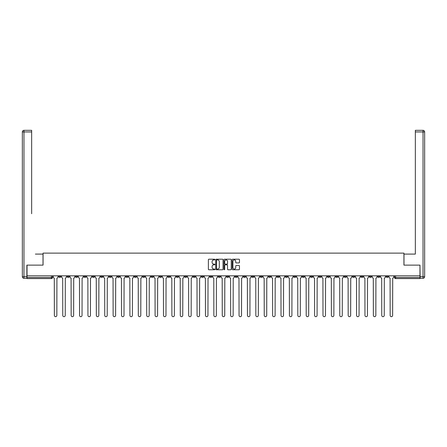 <?xml version="1.0" encoding="UTF-8"?>
<svg xmlns="http://www.w3.org/2000/svg" width="447" height="447" viewBox="0 0 447 447"><rect width="100%" height="100%" fill="white"/><g stroke="black" fill="none" stroke-linecap="round" stroke-linejoin="round"><path stroke-width="0.67" d="M214.89 259.567A0.369 0.369 0 0 0 214.521 259.199L208.911 259.199A0.531 0.531 0 0 0 208.38 259.724L208.38 269.234A0.531 0.531 0 0 0 208.911 269.759L214.521 269.759A0.369 0.369 0 0 0 214.89 269.39A0.369 0.369 0 0 0 214.521 269.021L213.795 269.021A1.693 1.693 0 0 1 212.101 267.328L212.101 266.541A1.693 1.693 0 0 1 213.795 264.847L214.521 264.847A0.369 0.369 0 0 0 214.89 264.479A0.369 0.369 0 0 0 214.521 264.11L213.795 264.11A1.693 1.693 0 0 1 212.101 262.417L212.101 261.624A1.693 1.693 0 0 1 213.795 259.936L214.521 259.936A0.369 0.369 0 0 0 214.89 259.567M335.753 275.833L335.753 276.425L337.904 276.425A1.078 1.078 0 0 1 336.831 277.503A1.078 1.078 0 0 1 335.753 276.425L335.753 275.833M285.382 275.833L285.382 276.425L287.538 276.425A1.078 1.078 0 0 1 286.46 277.503A1.078 1.078 0 0 1 285.382 276.425L285.382 275.833M276.989 275.833L276.989 276.425L279.14 276.425A1.078 1.078 0 0 1 278.068 277.503A1.078 1.078 0 0 1 276.989 276.425L276.989 275.833M226.623 275.833L226.623 276.425L228.775 276.425A1.078 1.078 0 0 1 227.696 277.503A1.078 1.078 0 0 1 226.623 276.425L226.623 275.833M218.225 275.833L218.225 276.425L220.377 276.425A1.078 1.078 0 0 1 219.304 277.503A1.078 1.078 0 0 1 218.225 276.425L218.225 275.833M209.833 275.833L209.833 276.425L211.984 276.425A1.078 1.078 0 0 1 210.906 277.503A1.078 1.078 0 0 1 209.833 276.425L209.833 275.833M193.043 275.833L193.043 276.425L195.194 276.425A1.078 1.078 0 0 1 194.121 277.503A1.078 1.078 0 0 1 193.043 276.425L193.043 275.833M176.252 276.425L176.252 275.833L176.252 276.425A1.078 1.078 0 0 0 177.33 277.503A1.078 1.078 0 0 1 176.252 276.425L178.403 276.425A1.078 1.078 0 0 1 177.33 277.503A1.078 1.078 0 0 0 178.403 276.425L178.403 275.833L178.403 276.425M167.86 276.425L167.86 275.833L167.86 276.425A1.078 1.078 0 0 0 168.932 277.503A1.078 1.078 0 0 1 167.86 276.425L170.011 276.425A1.078 1.078 0 0 1 168.932 277.503M159.462 276.425L159.462 275.833L159.462 276.425A1.078 1.078 0 0 0 160.54 277.503A1.078 1.078 0 0 1 159.462 276.425L161.618 276.425A1.078 1.078 0 0 1 160.54 277.503A1.078 1.078 0 0 0 161.618 276.425L161.618 275.833L161.618 276.425M151.069 275.833L151.069 276.425L153.22 276.425A1.078 1.078 0 0 1 152.148 277.503A1.078 1.078 0 0 1 151.069 276.425L151.069 275.833M142.677 275.833L142.677 276.425L144.828 276.425A1.078 1.078 0 0 1 143.75 277.503A1.078 1.078 0 0 1 142.677 276.425L142.677 275.833M134.279 275.833L134.279 276.425L136.43 276.425A1.078 1.078 0 0 1 135.357 277.503A1.078 1.078 0 0 1 134.279 276.425L134.279 275.833M125.886 276.425L125.886 275.833L125.886 276.425A1.078 1.078 0 0 0 126.959 277.503A1.078 1.078 0 0 1 125.886 276.425L128.038 276.425A1.078 1.078 0 0 1 126.959 277.503M109.096 276.425L109.096 275.833L109.096 276.425A1.078 1.078 0 0 0 110.169 277.503A1.078 1.078 0 0 1 109.096 276.425L111.247 276.425A1.078 1.078 0 0 1 110.169 277.503A1.078 1.078 0 0 0 111.247 276.425L111.247 275.833L111.247 276.425M100.698 276.425L100.698 275.833L100.698 276.425A1.078 1.078 0 0 0 101.776 277.503A1.078 1.078 0 0 1 100.698 276.425L102.855 276.425A1.078 1.078 0 0 1 101.776 277.503A1.078 1.078 0 0 0 102.855 276.425L102.855 275.833L102.855 276.425M92.305 276.425L92.305 275.833L92.305 276.425A1.078 1.078 0 0 0 93.384 277.503A1.078 1.078 0 0 1 92.305 276.425L94.457 276.425A1.078 1.078 0 0 1 93.384 277.503A1.078 1.078 0 0 0 94.457 276.425L94.457 275.833L94.457 276.425M83.913 276.425L83.913 275.833L83.913 276.425A1.078 1.078 0 0 0 84.986 277.503A1.078 1.078 0 0 1 83.913 276.425L86.064 276.425A1.078 1.078 0 0 1 84.986 277.503M75.515 276.425L75.515 275.833L75.515 276.425A1.078 1.078 0 0 0 76.593 277.503A1.078 1.078 0 0 1 75.515 276.425L77.666 276.425A1.078 1.078 0 0 1 76.593 277.503A1.078 1.078 0 0 0 77.666 276.425L77.666 275.833L77.666 276.425M67.123 276.425L67.123 275.833L67.123 276.425A1.078 1.078 0 0 0 68.195 277.503A1.078 1.078 0 0 1 67.123 276.425L69.274 276.425A1.078 1.078 0 0 1 68.195 277.503A1.078 1.078 0 0 0 69.274 276.425L69.274 275.833L69.274 276.425M238.938 262.92A0.531 0.531 0 0 0 239.463 262.389L239.463 259.724A0.531 0.531 0 0 0 238.938 259.199L232.703 259.199A0.531 0.531 0 0 0 232.177 259.724L232.177 269.234A0.531 0.531 0 0 0 232.703 269.759L238.938 269.759A0.531 0.531 0 0 0 239.463 269.234L239.463 266.01A0.531 0.531 0 0 0 238.938 265.479L236.267 265.479A0.531 0.531 0 0 0 235.742 266.01L235.742 267.608A1.414 1.414 0 0 1 234.329 269.021A1.414 1.414 0 0 1 232.915 267.608L232.915 261.35A1.414 1.414 0 0 1 234.329 259.936A1.414 1.414 0 0 1 235.742 261.35L235.742 262.389A0.531 0.531 0 0 0 236.267 262.92L238.938 262.92M28.217 130.323L23.965 130.323L31.659 130.323L28.217 130.323L31.659 130.323L31.659 131.938L23.965 131.938L23.965 276.693L26.87 276.693L26.87 265.121L43.068 265.121L43.068 253.125L403.932 253.125L403.932 265.121L419.968 265.121L419.968 275.833L27.032 275.833L27.032 277.503L52.483 277.503L52.483 275.833M27.032 265.121L27.032 275.833M223.036 259.724A0.531 0.531 0 0 0 222.511 259.199L216.275 259.199A0.531 0.531 0 0 0 215.75 259.724L215.75 269.234A0.531 0.531 0 0 0 216.275 269.759L222.511 269.759A0.531 0.531 0 0 0 223.036 269.234L223.036 259.724M224.489 259.199L230.725 259.199A0.531 0.531 0 0 1 231.25 259.724L231.25 269.234A0.531 0.531 0 0 1 230.725 269.759L228.054 269.759A0.531 0.531 0 0 1 227.529 269.234L227.529 265.378A0.531 0.531 0 0 0 226.998 264.847L225.232 264.847A0.531 0.531 0 0 0 224.701 265.378L224.701 269.39A0.369 0.369 0 0 1 224.333 269.759A0.369 0.369 0 0 1 223.964 269.39L223.964 259.724A0.531 0.531 0 0 1 224.489 259.199M394.517 275.833L394.517 277.503L419.968 277.503L419.968 278.576L395.589 278.576A1.078 1.078 0 0 1 394.517 277.503A1.078 1.078 0 0 0 395.589 278.576L395.589 275.833M419.968 275.833L419.968 277.503M52.483 277.503A1.078 1.078 0 0 1 51.411 278.576L27.032 278.576L27.032 277.503M388.275 275.833L388.275 276.425A1.078 1.078 0 0 1 387.197 277.503A1.078 1.078 0 0 1 386.119 276.425L388.275 276.425M386.119 275.833L386.119 276.425M379.877 276.425L379.877 275.833L379.877 276.425A1.078 1.078 0 0 1 378.805 277.503A1.078 1.078 0 0 1 377.726 276.425L379.877 276.425A1.078 1.078 0 0 1 378.805 277.503M377.726 275.833L377.726 276.425M371.485 275.833L371.485 276.425A1.078 1.078 0 0 1 370.407 277.503A1.078 1.078 0 0 1 369.334 276.425A1.078 1.078 0 0 0 370.407 277.503M369.334 275.833L369.334 276.425L371.485 276.425M363.087 275.833L363.087 276.425A1.078 1.078 0 0 1 362.014 277.503A1.078 1.078 0 0 1 360.936 276.425L363.087 276.425A1.078 1.078 0 0 1 362.014 277.503M360.936 275.833L360.936 276.425M354.694 275.833L354.694 276.425A1.078 1.078 0 0 1 353.616 277.503A1.078 1.078 0 0 1 352.543 276.425A1.078 1.078 0 0 0 353.616 277.503M352.543 275.833L352.543 276.425L354.694 276.425M346.302 275.833L346.302 276.425A1.078 1.078 0 0 1 345.224 277.503A1.078 1.078 0 0 1 344.145 276.425L346.302 276.425M344.145 275.833L344.145 276.425M337.904 275.833L337.904 276.425A1.078 1.078 0 0 1 336.831 277.503M329.512 275.833L329.512 276.425A1.078 1.078 0 0 1 328.433 277.503A1.078 1.078 0 0 1 327.355 276.425L329.512 276.425M327.355 275.833L327.355 276.425M321.114 275.833L321.114 276.425A1.078 1.078 0 0 1 320.041 277.503A1.078 1.078 0 0 1 318.962 276.425L321.114 276.425M318.962 275.833L318.962 276.425M312.721 275.833L312.721 276.425A1.078 1.078 0 0 1 311.643 277.503A1.078 1.078 0 0 1 310.57 276.425A1.078 1.078 0 0 0 311.643 277.503M310.57 275.833L310.57 276.425L312.721 276.425M304.323 275.833L304.323 276.425A1.078 1.078 0 0 1 303.25 277.503A1.078 1.078 0 0 1 302.172 276.425L304.323 276.425M302.172 275.833L302.172 276.425M295.931 275.833L295.931 276.425A1.078 1.078 0 0 1 294.852 277.503A1.078 1.078 0 0 1 293.78 276.425L295.931 276.425M293.78 275.833L293.78 276.425M287.538 275.833L287.538 276.425M279.14 275.833L279.14 276.425L279.14 275.833M270.748 275.833L270.748 276.425A1.078 1.078 0 0 1 269.67 277.503A1.078 1.078 0 0 1 268.597 276.425L270.748 276.425M268.597 275.833L268.597 276.425M262.35 275.833L262.35 276.425A1.078 1.078 0 0 1 261.277 277.503A1.078 1.078 0 0 1 260.199 276.425L262.35 276.425M260.199 275.833L260.199 276.425M253.957 275.833L253.957 276.425A1.078 1.078 0 0 1 252.879 277.503A1.078 1.078 0 0 1 251.806 276.425L253.957 276.425M251.806 275.833L251.806 276.425M245.565 275.833L245.565 276.425A1.078 1.078 0 0 1 244.487 277.503A1.078 1.078 0 0 1 243.408 276.425L245.565 276.425M243.408 275.833L243.408 276.425M237.167 275.833L237.167 276.425A1.078 1.078 0 0 1 236.094 277.503A1.078 1.078 0 0 1 235.016 276.425L237.167 276.425M235.016 275.833L235.016 276.425M228.775 275.833L228.775 276.425A1.078 1.078 0 0 1 227.696 277.503M220.377 275.833L220.377 276.425M211.984 276.425L211.984 275.833L211.984 276.425A1.078 1.078 0 0 1 210.906 277.503M203.592 275.833L203.592 276.425A1.078 1.078 0 0 1 202.513 277.503A1.078 1.078 0 0 1 201.435 276.425A1.078 1.078 0 0 0 202.513 277.503A1.078 1.078 0 0 0 203.592 276.425L201.435 276.425L201.435 275.833M195.194 276.425L195.194 275.833L195.194 276.425A1.078 1.078 0 0 1 194.121 277.503M186.801 275.833L186.801 276.425A1.078 1.078 0 0 1 185.723 277.503A1.078 1.078 0 0 1 184.65 276.425A1.078 1.078 0 0 0 185.723 277.503M184.65 275.833L184.65 276.425L186.801 276.425M170.011 275.833L170.011 276.425L170.011 275.833M153.22 276.425L153.22 275.833L153.22 276.425A1.078 1.078 0 0 1 152.148 277.503M144.828 276.425L144.828 275.833L144.828 276.425A1.078 1.078 0 0 1 143.75 277.503M136.43 276.425L136.43 275.833L136.43 276.425A1.078 1.078 0 0 1 135.357 277.503M128.038 275.833L128.038 276.425L128.038 275.833M119.645 276.425L119.645 275.833L119.645 276.425A1.078 1.078 0 0 1 118.567 277.503A1.078 1.078 0 0 1 117.488 276.425L119.645 276.425A1.078 1.078 0 0 1 118.567 277.503M117.488 275.833L117.488 276.425M86.064 275.833L86.064 276.425L86.064 275.833M60.881 275.833L60.881 276.425A1.078 1.078 0 0 1 59.803 277.503A1.078 1.078 0 0 1 58.725 276.425A1.078 1.078 0 0 0 59.803 277.503A1.078 1.078 0 0 0 60.881 276.425L60.881 275.833M58.725 275.833L58.725 276.425L60.881 276.425M216.856 259.936A0.369 0.369 0 0 0 216.488 260.305L216.488 268.653A0.369 0.369 0 0 0 216.856 269.021L217.622 269.021A1.693 1.693 0 0 0 219.315 267.328L219.315 261.624A1.693 1.693 0 0 0 217.622 259.936L216.856 259.936M227.529 261.372A1.414 1.414 0 0 0 226.115 259.964A1.414 1.414 0 0 0 224.701 261.372L224.701 263.579A0.531 0.531 0 0 0 225.232 264.11L226.998 264.11A0.531 0.531 0 0 0 227.529 263.579L227.529 261.372M53.21 275.833L53.21 276.961A1.078 1.078 0 0 0 54.288 278.04L54.366 315.437A1.24 1.24 0 0 0 55.607 316.677A1.24 1.24 0 0 0 56.842 315.437L56.925 278.04A1.078 1.078 0 0 0 57.998 276.961L57.998 275.833M61.608 275.833L61.608 276.961A1.078 1.078 0 0 0 62.681 278.04L62.764 315.437A1.24 1.24 0 0 0 63.999 316.677A1.24 1.24 0 0 0 65.24 315.437L65.318 278.04A1.078 1.078 0 0 0 66.396 276.961L66.396 275.833M70 275.833L70 276.961A1.078 1.078 0 0 0 71.079 278.04L71.157 315.437A1.24 1.24 0 0 0 72.397 316.677A1.24 1.24 0 0 0 73.632 315.437L73.716 278.04A1.078 1.078 0 0 0 74.789 276.961L74.789 275.833M43.013 265.121L43.013 254.092L35.374 254.092M31.659 131.938L31.659 213.733M26.87 276.693L26.87 278.308L23.965 278.308A1.615 1.615 0 0 1 22.35 276.693L22.35 131.938A1.615 1.615 0 0 1 23.965 130.323A1.615 1.615 0 0 0 22.35 131.938A1.615 1.615 0 0 1 23.965 130.323A1.615 1.615 0 0 0 22.35 131.938L23.965 131.938L23.965 130.323M411.626 254.092L415.341 254.092L415.341 130.323L423.035 130.323L415.341 130.323M403.987 265.121L403.987 254.092L415.341 254.092L415.341 213.733M420.13 276.693L423.035 276.693L423.035 131.938L424.65 131.938A1.615 1.615 0 0 0 423.035 130.323A1.615 1.615 0 0 1 424.65 131.938L424.65 276.693A1.615 1.615 0 0 1 423.035 278.308L420.13 278.308L419.968 265.121M423.035 278.308A1.615 1.615 0 0 0 424.65 276.693L423.035 276.693L423.035 278.308M78.393 275.833L78.393 276.961A1.078 1.078 0 0 0 79.471 278.04L79.555 315.437A1.24 1.24 0 0 0 80.79 316.677A1.24 1.24 0 0 0 82.03 315.437L82.108 278.04A1.078 1.078 0 0 0 83.187 276.961L83.187 275.833M86.791 275.833L86.791 276.961A1.078 1.078 0 0 0 87.869 278.04L87.947 315.437A1.24 1.24 0 0 0 89.182 316.677A1.24 1.24 0 0 0 90.423 315.437L90.501 278.04A1.078 1.078 0 0 0 91.579 276.961L91.579 275.833M95.183 275.833L95.183 276.961A1.078 1.078 0 0 0 96.261 278.04L96.34 315.437A1.24 1.24 0 0 0 97.58 316.677A1.24 1.24 0 0 0 98.815 315.437L98.899 278.04A1.078 1.078 0 0 0 99.972 276.961L99.972 275.833M103.581 275.833L103.581 276.961A1.078 1.078 0 0 0 104.654 278.04L104.738 315.437A1.24 1.24 0 0 0 105.973 316.677A1.24 1.24 0 0 0 107.213 315.437L107.291 278.04A1.078 1.078 0 0 0 108.37 276.961L108.37 275.833M111.974 275.833L111.974 276.961A1.078 1.078 0 0 0 113.052 278.04L113.13 315.437A1.24 1.24 0 0 0 114.371 316.677A1.24 1.24 0 0 0 115.605 315.437L115.689 278.04A1.078 1.078 0 0 0 116.762 276.961L116.762 275.833M120.372 275.833L120.372 276.961A1.078 1.078 0 0 0 121.444 278.04L121.528 315.437A1.24 1.24 0 0 0 122.763 316.677A1.24 1.24 0 0 0 124.003 315.437L124.082 278.04A1.078 1.078 0 0 0 125.16 276.961L125.16 275.833M128.764 275.833L128.764 276.961A1.078 1.078 0 0 0 129.842 278.04L129.921 315.437A1.24 1.24 0 0 0 131.161 316.677A1.24 1.24 0 0 0 132.396 315.437L132.474 278.04A1.078 1.078 0 0 0 133.552 276.961L133.552 275.833M137.156 275.833L137.156 276.961A1.078 1.078 0 0 0 138.235 278.04L138.313 315.437A1.24 1.24 0 0 0 139.553 316.677A1.24 1.24 0 0 0 140.788 315.437L140.872 278.04A1.078 1.078 0 0 0 141.945 276.961L141.945 275.833M145.554 275.833L145.554 276.961A1.078 1.078 0 0 0 146.627 278.04L146.711 315.437A1.24 1.24 0 0 0 147.946 316.677A1.24 1.24 0 0 0 149.186 315.437L149.264 278.04A1.078 1.078 0 0 0 150.343 276.961L150.343 275.833M153.947 275.833L153.947 276.961A1.078 1.078 0 0 0 155.025 278.04L155.103 315.437A1.24 1.24 0 0 0 156.344 316.677A1.24 1.24 0 0 0 157.579 315.437L157.662 278.04A1.078 1.078 0 0 0 158.735 276.961L158.735 275.833M162.345 275.833L162.345 276.961A1.078 1.078 0 0 0 163.418 278.04L163.501 315.437A1.24 1.24 0 0 0 164.736 316.677A1.24 1.24 0 0 0 165.977 315.437L166.055 278.04A1.078 1.078 0 0 0 167.133 276.961L167.133 275.833M170.737 275.833L170.737 276.961A1.078 1.078 0 0 0 171.816 278.04L171.894 315.437A1.24 1.24 0 0 0 173.134 316.677A1.24 1.24 0 0 0 174.369 315.437L174.453 278.04A1.078 1.078 0 0 0 175.526 276.961L175.526 275.833M179.13 275.833L179.13 276.961A1.078 1.078 0 0 0 180.208 278.04L180.286 315.437A1.24 1.24 0 0 0 181.527 316.677A1.24 1.24 0 0 0 182.762 315.437L182.845 278.04A1.078 1.078 0 0 0 183.924 276.961L183.924 275.833M187.528 275.833L187.528 276.961A1.078 1.078 0 0 0 188.6 278.04L188.684 315.437A1.24 1.24 0 0 0 189.919 316.677A1.24 1.24 0 0 0 191.16 315.437L191.238 278.04A1.078 1.078 0 0 0 192.316 276.961L192.316 275.833M195.92 275.833L195.92 276.961A1.078 1.078 0 0 0 196.998 278.04L197.077 315.437A1.24 1.24 0 0 0 198.317 316.677A1.24 1.24 0 0 0 199.552 315.437L199.636 278.04A1.078 1.078 0 0 0 200.709 276.961L200.709 275.833M204.318 275.833L204.318 276.961A1.078 1.078 0 0 0 205.391 278.04L205.475 315.437A1.24 1.24 0 0 0 206.71 316.677A1.24 1.24 0 0 0 207.95 315.437L208.028 278.04A1.078 1.078 0 0 0 209.107 276.961L209.107 275.833M212.711 275.833L212.711 276.961A1.078 1.078 0 0 0 213.789 278.04L213.867 315.437A1.24 1.24 0 0 0 215.108 316.677A1.24 1.24 0 0 0 216.342 315.437L216.426 278.04A1.078 1.078 0 0 0 217.499 276.961L217.499 275.833M221.103 275.833L221.103 276.961A1.078 1.078 0 0 0 222.181 278.04L222.26 315.437A1.24 1.24 0 0 0 223.5 316.677A1.24 1.24 0 0 0 224.74 315.437L224.819 278.04A1.078 1.078 0 0 0 225.897 276.961L225.897 275.833M229.501 275.833L229.501 276.961A1.078 1.078 0 0 0 230.574 278.04L230.658 315.437A1.24 1.24 0 0 0 231.892 316.677A1.24 1.24 0 0 0 233.133 315.437L233.211 278.04A1.078 1.078 0 0 0 234.289 276.961L234.289 275.833M237.893 275.833L237.893 276.961A1.078 1.078 0 0 0 238.972 278.04L239.05 315.437A1.24 1.24 0 0 0 240.29 316.677A1.24 1.24 0 0 0 241.525 315.437L241.609 278.04A1.078 1.078 0 0 0 242.682 276.961L242.682 275.833M246.291 275.833L246.291 276.961A1.078 1.078 0 0 0 247.364 278.04L247.448 315.437A1.24 1.24 0 0 0 248.683 316.677A1.24 1.24 0 0 0 249.923 315.437L250.002 278.04A1.078 1.078 0 0 0 251.08 276.961L251.08 275.833M254.684 275.833L254.684 276.961A1.078 1.078 0 0 0 255.762 278.04L255.84 315.437A1.24 1.24 0 0 0 257.081 316.677A1.24 1.24 0 0 0 258.316 315.437L258.4 278.04A1.078 1.078 0 0 0 259.472 276.961L259.472 275.833M263.076 275.833L263.076 276.961A1.078 1.078 0 0 0 264.155 278.04L264.238 315.437A1.24 1.24 0 0 0 265.473 316.677A1.24 1.24 0 0 0 266.714 315.437L266.792 278.04A1.078 1.078 0 0 0 267.87 276.961L267.87 275.833M271.474 275.833L271.474 276.961A1.078 1.078 0 0 0 272.547 278.04L272.631 315.437A1.24 1.24 0 0 0 273.866 316.677A1.24 1.24 0 0 0 275.106 315.437L275.184 278.04A1.078 1.078 0 0 0 276.263 276.961L276.263 275.833M279.867 275.833L279.867 276.961A1.078 1.078 0 0 0 280.945 278.04L281.023 315.437A1.24 1.24 0 0 0 282.264 316.677A1.24 1.24 0 0 0 283.499 315.437L283.582 278.04A1.078 1.078 0 0 0 284.655 276.961L284.655 275.833M288.265 275.833L288.265 276.961A1.078 1.078 0 0 0 289.338 278.04L289.421 315.437A1.24 1.24 0 0 0 290.656 316.677A1.24 1.24 0 0 0 291.897 315.437L291.975 278.04A1.078 1.078 0 0 0 293.053 276.961L293.053 275.833M296.657 275.833L296.657 276.961A1.078 1.078 0 0 0 297.736 278.04L297.814 315.437A1.24 1.24 0 0 0 299.054 316.677A1.24 1.24 0 0 0 300.289 315.437L300.373 278.04A1.078 1.078 0 0 0 301.446 276.961L301.446 275.833M305.055 275.833L305.055 276.961A1.078 1.078 0 0 0 306.128 278.04L306.212 315.437A1.24 1.24 0 0 0 307.447 316.677A1.24 1.24 0 0 0 308.687 315.437L308.765 278.04A1.078 1.078 0 0 0 309.844 276.961L309.844 275.833M313.448 275.833L313.448 276.961A1.078 1.078 0 0 0 314.526 278.04L314.604 315.437A1.24 1.24 0 0 0 315.839 316.677A1.24 1.24 0 0 0 317.079 315.437L317.158 278.04A1.078 1.078 0 0 0 318.236 276.961L318.236 275.833M321.84 275.833L321.84 276.961A1.078 1.078 0 0 0 322.918 278.04L322.997 315.437A1.24 1.24 0 0 0 324.237 316.677A1.24 1.24 0 0 0 325.472 315.437L325.556 278.04A1.078 1.078 0 0 0 326.628 276.961L326.628 275.833M330.238 275.833L330.238 276.961A1.078 1.078 0 0 0 331.311 278.04L331.395 315.437A1.24 1.24 0 0 0 332.629 316.677A1.24 1.24 0 0 0 333.87 315.437L333.948 278.04A1.078 1.078 0 0 0 335.026 276.961L335.026 275.833M338.63 275.833L338.63 276.961A1.078 1.078 0 0 0 339.709 278.04L339.787 315.437A1.24 1.24 0 0 0 341.027 316.677A1.24 1.24 0 0 0 342.262 315.437L342.346 278.04A1.078 1.078 0 0 0 343.419 276.961L343.419 275.833M347.028 275.833L347.028 276.961A1.078 1.078 0 0 0 348.101 278.04L348.185 315.437A1.24 1.24 0 0 0 349.42 316.677A1.24 1.24 0 0 0 350.66 315.437L350.739 278.04A1.078 1.078 0 0 0 351.817 276.961L351.817 275.833M355.421 275.833L355.421 276.961A1.078 1.078 0 0 0 356.499 278.04L356.577 315.437A1.24 1.24 0 0 0 357.818 316.677A1.24 1.24 0 0 0 359.053 315.437L359.131 278.04A1.078 1.078 0 0 0 360.209 276.961L360.209 275.833M363.813 275.833L363.813 276.961A1.078 1.078 0 0 0 364.892 278.04L364.97 315.437A1.24 1.24 0 0 0 366.21 316.677A1.24 1.24 0 0 0 367.445 315.437L367.529 278.04A1.078 1.078 0 0 0 368.607 276.961L368.607 275.833M372.211 275.833L372.211 276.961A1.078 1.078 0 0 0 373.284 278.04L373.368 315.437A1.24 1.24 0 0 0 374.603 316.677A1.24 1.24 0 0 0 375.843 315.437L375.921 278.04A1.078 1.078 0 0 0 377 276.961L377 275.833M380.604 275.833L380.604 276.961A1.078 1.078 0 0 0 381.682 278.04L381.76 315.437A1.24 1.24 0 0 0 383.001 316.677A1.24 1.24 0 0 0 384.236 315.437L384.319 278.04A1.078 1.078 0 0 0 385.392 276.961L385.392 275.833M389.002 275.833L389.002 276.961A1.078 1.078 0 0 0 390.075 278.04L390.158 315.437A1.24 1.24 0 0 0 391.393 316.677A1.24 1.24 0 0 0 392.634 315.437L392.712 278.04A1.078 1.078 0 0 0 393.79 276.961L393.79 275.833M51.411 275.833L51.411 278.576M23.965 278.308L23.965 276.693L22.35 276.693M423.035 130.323L423.035 131.938L415.341 131.938"/></g></svg>
